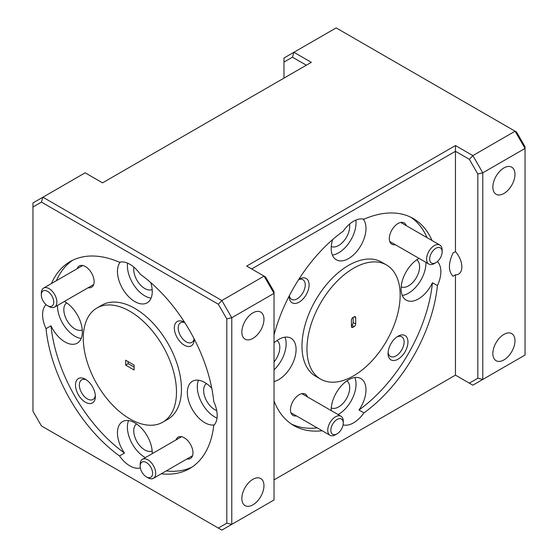 <?xml version="1.0" encoding="UTF-8"?>
<svg xmlns="http://www.w3.org/2000/svg" width="558" height="558" viewBox="0 0 558 558"><rect width="100%" height="100%" fill="white"/><g stroke="black" fill="none" stroke-linecap="round" stroke-linejoin="round"><path stroke-width="0.84" d="M49.083 306.565L47.528 305.672A8.788 5.071 -120 0 0 53.742 302.08A8.788 5.071 -120 0 0 47.528 291.325A8.788 5.071 -120 0 0 41.32 294.91A8.788 5.071 -120 0 0 47.528 305.672L49.083 306.565A10.986 6.34 60 0 0 54.572 307.109L93.695 284.524M41.32 294.91L41.32 293.117A10.986 6.34 60 0 1 43.594 288.088A10.986 6.34 60 0 1 49.083 288.632A10.986 6.34 60 0 1 56.26 298.307A10.986 6.34 60 0 1 54.572 307.109M147.933 477.781L146.377 476.881A8.788 5.071 -120 0 0 152.592 473.296A8.788 5.071 -120 0 0 146.377 462.533A8.788 5.071 -120 0 0 140.17 466.125A8.788 5.071 -120 0 0 146.377 476.881L147.933 477.781A10.986 6.34 60 0 0 153.422 478.325L192.545 455.74M140.17 466.125L140.17 464.326A10.986 6.34 60 0 1 142.443 459.304A10.986 6.34 60 0 1 147.933 459.848A10.986 6.34 60 0 1 155.11 469.522A10.986 6.34 60 0 1 153.422 478.325M435.91 248.275A8.788 5.071 120 0 0 429.702 259.038A8.788 5.071 120 0 0 435.91 262.623L434.361 263.522A10.986 6.34 -60 0 1 428.865 264.067A10.986 6.34 -60 0 1 427.184 255.264A10.986 6.34 -60 0 1 434.361 245.583A10.986 6.34 -60 0 1 439.85 245.039A10.986 6.34 -60 0 1 442.124 250.068L442.124 251.86A8.788 5.071 120 0 0 435.91 248.275M434.361 263.522L435.91 262.623A8.788 5.071 120 0 0 442.124 251.86M337.06 419.49A8.788 5.071 120 0 0 330.852 430.253A8.788 5.071 120 0 0 337.06 433.838L335.511 434.738A10.986 6.34 -60 0 1 330.015 435.282A10.986 6.34 -60 0 1 328.334 426.479A10.986 6.34 -60 0 1 335.511 416.798A10.986 6.34 -60 0 1 341.001 416.254A10.986 6.34 -60 0 1 343.275 421.283L343.275 423.076A8.788 5.071 120 0 0 337.06 419.49M335.511 434.738L337.06 433.838A8.788 5.071 120 0 0 343.275 423.076M46.035 304.598A119.496 68.99 -120 0 0 46.028 304.689A24.601 14.201 -120 0 0 46.028 328.662L50.994 325.788A24.601 14.201 -120 0 0 64.958 341.956A24.601 14.201 -120 0 0 77.262 343.17A24.601 14.201 -120 0 0 81.029 323.459A24.601 14.201 -120 0 0 64.958 301.78A24.601 14.201 -120 0 0 64.372 301.453M57.509 305.414A24.601 14.201 -120 0 0 74.898 336.216A24.601 14.201 -120 0 0 81.182 338.49M85.43 379.28A14.062 8.119 -120 0 0 75.49 385.02A14.062 8.119 -120 0 0 85.43 402.234A14.062 8.119 -120 0 0 95.369 396.494A14.062 8.119 -120 0 0 85.43 379.28L85.43 379.28M86.448 379.921A11.334 6.543 -120 0 0 81.691 379.831A11.334 6.543 -120 0 0 79.954 388.912A11.334 6.543 -120 0 0 87.355 398.9A11.334 6.543 -120 0 0 93.026 399.458A11.334 6.543 -120 0 0 95.32 395.294M88.15 287.726A12.304 7.101 -120 0 0 94.128 281.637A12.304 7.101 -120 0 0 85.43 266.571L85.43 266.571A12.304 7.101 -120 0 0 77.171 268.705M82.27 329.904A15.638 9.033 60 0 1 74.898 328.899A15.638 9.033 60 0 1 64.805 315.514A15.638 9.033 60 0 1 66.653 302.854M120.326 262.079A24.601 14.201 -120 0 0 119.545 282.202A24.601 14.201 -120 0 0 134.855 301.599A24.601 14.201 -120 0 0 147.159 302.82A24.601 14.201 -120 0 0 150.779 282.613M161.262 473.798A119.496 68.99 -120 0 0 189.636 468.58A119.496 68.99 -120 0 0 213.742 425.489A24.601 14.201 -120 0 0 213.742 401.523A119.496 68.99 -120 0 0 140.267 274.25A24.601 14.201 -120 0 0 129.881 264.29A24.601 14.201 -120 0 0 119.503 262.267A119.496 68.99 -120 0 0 70.134 261.604A119.496 68.99 -120 0 0 51.427 283.562M127.559 263.125A24.601 14.201 -120 0 0 144.794 295.859A24.601 14.201 -120 0 0 151.078 298.132M46.028 328.662A119.496 68.99 -120 0 0 119.503 455.928A24.601 14.201 -120 0 0 129.881 465.888A24.601 14.201 -120 0 0 140.267 467.918A119.496 68.99 -120 0 0 140.351 467.953M119.503 455.928L124.476 453.061A24.601 14.201 -120 0 1 122.551 421.625A24.601 14.201 -120 0 1 134.855 422.845A24.601 14.201 -120 0 1 152.243 453.64M128.57 420.572A24.601 14.201 -120 0 0 144.794 457.281A24.601 14.201 -120 0 0 145.38 457.609M211.761 388.235A24.601 14.201 -120 0 0 204.751 382.488A24.601 14.201 -120 0 0 192.454 381.267A24.601 14.201 -120 0 0 188.681 400.986A24.601 14.201 -120 0 0 204.751 422.664A24.601 14.201 -120 0 0 214.314 424.875M198.474 380.214A24.601 14.201 -120 0 0 214.697 416.924A24.601 14.201 -120 0 0 217.02 418.088M184.677 322.44A14.062 8.119 -120 0 0 184.279 322.203L184.279 322.203A14.062 8.119 -120 0 0 174.34 327.944A14.062 8.119 -120 0 0 184.279 345.165A14.062 8.119 -120 0 0 194.219 339.424A14.062 8.119 -120 0 0 194.212 338.964M184.81 322.65A11.334 6.543 -120 0 0 180.541 322.754A11.334 6.543 -120 0 0 178.804 331.843A11.334 6.543 -120 0 0 186.205 341.831A11.334 6.543 -120 0 0 191.875 342.389A11.334 6.543 -120 0 0 194.1 338.741M187 458.941A12.304 7.101 -120 0 0 192.977 452.852A12.304 7.101 -120 0 0 184.279 437.786L184.279 437.786A12.304 7.101 -120 0 0 176.021 439.913M162.831 422.162L167.805 419.295A65.9 38.049 -120 0 0 177.904 366.487A65.9 38.049 -120 0 0 134.855 308.414A65.9 38.049 -120 0 0 101.905 305.149L96.932 308.016A65.9 38.049 -120 0 0 86.832 360.824A65.9 38.049 -120 0 0 129.881 418.898A65.9 38.049 -120 0 0 162.831 422.162A65.9 38.049 -120 0 0 172.938 369.354A65.9 38.049 -120 0 0 129.881 311.28A65.9 38.049 -120 0 0 96.932 308.016M503.916 359.924A15.638 9.033 120 0 0 514.134 346.141A15.638 9.033 120 0 0 511.735 333.614A15.638 9.033 120 0 0 503.916 334.388A15.638 9.033 120 0 0 493.697 348.171A15.638 9.033 120 0 0 496.097 360.698A15.638 9.033 120 0 0 503.916 359.924M252.907 504.844A15.638 9.033 120 0 0 263.125 491.061A15.638 9.033 120 0 0 260.726 478.534A15.638 9.033 120 0 0 252.907 479.308A15.638 9.033 120 0 0 242.688 493.091A15.638 9.033 120 0 0 245.088 505.618A15.638 9.033 120 0 0 252.907 504.844M252.907 338.399A15.638 9.033 120 0 0 263.125 324.616A15.638 9.033 120 0 0 260.726 312.089A15.638 9.033 120 0 0 252.907 312.864A15.638 9.033 120 0 0 242.688 326.646A15.638 9.033 120 0 0 245.088 339.173A15.638 9.033 120 0 0 252.907 338.399M503.916 193.48A15.638 9.033 120 0 0 514.134 179.697A15.638 9.033 120 0 0 511.735 167.17A15.638 9.033 120 0 0 503.916 167.944A15.638 9.033 120 0 0 493.697 181.727A15.638 9.033 120 0 0 496.097 194.254A15.638 9.033 120 0 0 503.916 193.48M349.524 224.128A15.638 9.033 -60 0 1 338.643 245.492A15.638 9.033 -60 0 1 331.271 246.503M276.991 340.519A15.638 9.033 -60 0 1 274.027 361.961M346.888 380.877A15.638 9.033 -60 0 1 348.743 393.53A15.638 9.033 -60 0 1 338.643 406.921A15.638 9.033 -60 0 1 331.271 407.926M416.784 259.812A15.638 9.033 -60 0 1 418.64 272.464A15.638 9.033 -60 0 1 408.547 285.849A15.638 9.033 -60 0 1 401.174 286.854M432.018 240.519A119.496 68.99 120 0 0 413.304 218.555A119.496 68.99 120 0 0 363.935 219.217A24.601 14.201 120 0 0 353.556 221.247A24.601 14.201 120 0 0 343.177 231.207A119.496 68.99 120 0 0 274.027 334.988M332.666 239.57A24.601 14.201 120 0 0 336.286 259.77A24.601 14.201 120 0 0 348.59 258.549A24.601 14.201 120 0 0 363.9 239.152A24.601 14.201 120 0 0 363.119 219.029M332.366 255.083A24.601 14.201 120 0 0 338.643 252.816A24.601 14.201 120 0 0 355.885 220.082M274.027 381.574A24.601 14.201 120 0 0 278.686 379.621A24.601 14.201 120 0 0 294.764 357.936A24.601 14.201 120 0 0 290.99 338.225A24.601 14.201 120 0 0 278.686 339.445A24.601 14.201 120 0 0 274.027 342.87M274.027 369.884A24.601 14.201 120 0 0 284.971 337.171M343.093 424.91A119.496 68.99 120 0 0 343.177 424.868A24.601 14.201 120 0 0 353.556 422.845A24.601 14.201 120 0 0 363.935 412.885L358.968 410.018A24.601 14.201 120 0 0 360.887 378.582A24.601 14.201 120 0 0 348.59 379.796A24.601 14.201 120 0 0 331.201 410.597M338.064 414.559A24.601 14.201 120 0 0 338.643 414.238A24.601 14.201 120 0 0 354.867 377.529M419.065 258.41A24.601 14.201 120 0 0 418.486 258.731A24.601 14.201 120 0 0 402.416 280.416A24.601 14.201 120 0 0 406.182 300.127A24.601 14.201 120 0 0 418.486 298.907A24.601 14.201 120 0 0 432.443 282.746L437.416 285.612A24.601 14.201 120 0 0 437.416 261.646A119.496 68.99 120 0 0 437.402 261.556M402.262 295.44A24.601 14.201 120 0 0 408.547 293.166A24.601 14.201 120 0 0 425.928 262.372M398.014 336.23L398.014 336.23A14.062 8.119 120 0 0 388.068 353.451A14.062 8.119 120 0 0 398.014 359.192A14.062 8.119 120 0 0 407.954 341.97A14.062 8.119 120 0 0 398.014 336.23M388.124 352.251A11.334 6.543 120 0 0 390.419 356.416A11.334 6.543 120 0 0 396.089 355.858A11.334 6.543 120 0 0 403.49 345.869A11.334 6.543 120 0 0 401.753 336.781A11.334 6.543 120 0 0 396.996 336.879M289.225 295.921A14.062 8.119 120 0 0 289.218 296.382A14.062 8.119 120 0 0 299.165 302.115A14.062 8.119 120 0 0 309.104 284.901A14.062 8.119 120 0 0 299.165 279.16L299.165 279.16A14.062 8.119 120 0 0 298.767 279.398M289.344 295.698A11.334 6.543 120 0 0 291.569 299.346A11.334 6.543 120 0 0 297.233 298.781A11.334 6.543 120 0 0 304.64 288.793A11.334 6.543 120 0 0 302.903 279.711A11.334 6.543 120 0 0 298.635 279.607M406.273 225.655A12.304 7.101 120 0 0 398.014 223.528L398.014 223.528A12.304 7.101 120 0 0 389.317 238.594A12.304 7.101 120 0 0 395.287 244.683M307.423 396.871A12.304 7.101 120 0 0 299.165 394.736L299.165 394.736A12.304 7.101 120 0 0 290.467 409.802A12.304 7.101 120 0 0 296.438 415.891M386.506 264.973L381.539 262.107A65.9 38.049 120 0 0 348.59 265.371A65.9 38.049 120 0 0 305.533 323.438A65.9 38.049 120 0 0 315.64 376.245L320.606 379.119A65.9 38.049 120 0 0 353.556 375.855A65.9 38.049 120 0 0 396.612 317.781A65.9 38.049 120 0 0 386.506 264.973A65.9 38.049 120 0 0 353.556 268.238A65.9 38.049 120 0 0 310.506 326.311A65.9 38.049 120 0 0 320.606 379.119M351.875 327.4A2.079 1.2 -60 0 1 351.442 326.451L351.442 320.083A2.079 1.2 -60 0 1 351.875 318.632A2.079 1.2 -60 0 1 352.914 317.537L354.204 316.791A2.079 1.2 -60 0 1 355.244 316.686A2.079 1.2 -60 0 1 355.669 317.642L355.669 324.01A2.079 1.2 -60 0 1 355.244 325.46A2.079 1.2 -60 0 1 354.204 326.556L352.914 327.302A2.079 1.2 -60 0 1 351.875 327.4M351.442 325.279L351.721 325.119A2.079 1.2 120 0 0 352.754 324.024A2.079 1.2 120 0 0 353.186 322.58L353.186 317.376M216.706 410.555A15.638 9.033 60 0 1 214.697 409.607A15.638 9.033 60 0 1 204.598 396.222A15.638 9.033 60 0 1 206.453 383.562M152.167 450.969A15.638 9.033 60 0 1 144.794 449.964A15.638 9.033 60 0 1 134.701 436.579A15.638 9.033 60 0 1 136.557 423.92M152.167 289.546A15.638 9.033 60 0 1 144.794 288.542A15.638 9.033 60 0 1 133.92 267.17M125.655 365.092L125.655 360.21L134.108 365.092L134.108 369.975L125.655 365.092L128.145 363.656L128.145 361.647M452.97 253.067L455.454 251.637A15.638 9.033 60 0 1 458.613 274.069A15.638 9.033 60 0 1 455.454 274.801L452.97 276.231C448.262 271.174 448.262 263.453 452.97 253.067M134.108 367.101L128.145 363.656M427.044 237.645A119.496 68.99 120 0 0 410.772 217.208M358.968 410.018A119.496 68.99 120 0 0 432.443 282.746M363.935 412.885A119.496 68.99 120 0 0 437.416 285.612M291.374 424.01A119.496 68.99 120 0 0 317.209 427.888M274.027 400.93A119.496 68.99 120 0 0 293.808 425.538A119.496 68.99 120 0 0 322.182 430.755M525.043 148.428L482.789 172.82L482.789 379.44L525.043 355.048L525.043 148.428L515.097 131.207L336.16 27.9L293.913 52.292L311.308 62.336L102.546 182.864L85.151 172.82L42.903 197.211L221.84 300.518L264.087 276.126L246.692 266.082L455.454 145.554L472.849 155.598L515.097 131.207L516.555 132.051L525.043 146.747L525.043 148.428M477.822 378.254L482.789 379.44L472.849 385.18L469.334 383.151L477.822 378.254L477.822 174.005L469.334 159.309L455.454 151.295L251.665 268.956M469.334 159.309L472.849 155.598L482.789 172.82L477.822 174.005M218.324 304.229L41.445 202.108L32.957 207.011L32.957 411.253L41.445 425.949L218.324 528.07L226.813 523.174L226.813 318.925L218.324 304.229L221.84 300.518L231.779 317.739L231.779 524.36L274.027 499.968L274.027 293.348L231.779 317.739L226.813 318.925M226.813 523.174L231.779 524.36L221.84 530.1L218.324 528.07M274.027 293.348L264.087 276.126L265.545 276.97L274.027 291.667L274.027 293.348M455.454 251.637L455.454 145.554M274.027 479.88L455.454 375.136L455.454 274.801M455.454 375.136L469.334 383.151M41.445 202.108L42.903 197.211L32.957 202.952L32.957 207.011M166.228 470.931A119.496 68.99 -120 0 0 192.071 467.053M72.673 260.258A119.496 68.99 -120 0 0 56.4 280.695M50.994 325.788A119.496 68.99 -120 0 0 124.476 453.061M306.335 65.209L292.455 57.188L283.973 62.091L283.973 78.12M283.973 62.091L283.973 58.032L293.913 52.292L292.455 57.188M355.669 317.642L354.204 316.791M354.204 326.556L351.721 325.119M351.442 326.451L352.914 327.302M353.186 322.58L355.669 324.01M43.594 288.088L82.71 265.503M142.443 459.304L181.559 436.719M428.865 264.067L389.749 241.481M439.85 245.039L400.735 222.461M330.015 435.282L290.899 412.697M341.001 416.254L301.885 393.669"/></g></svg>
